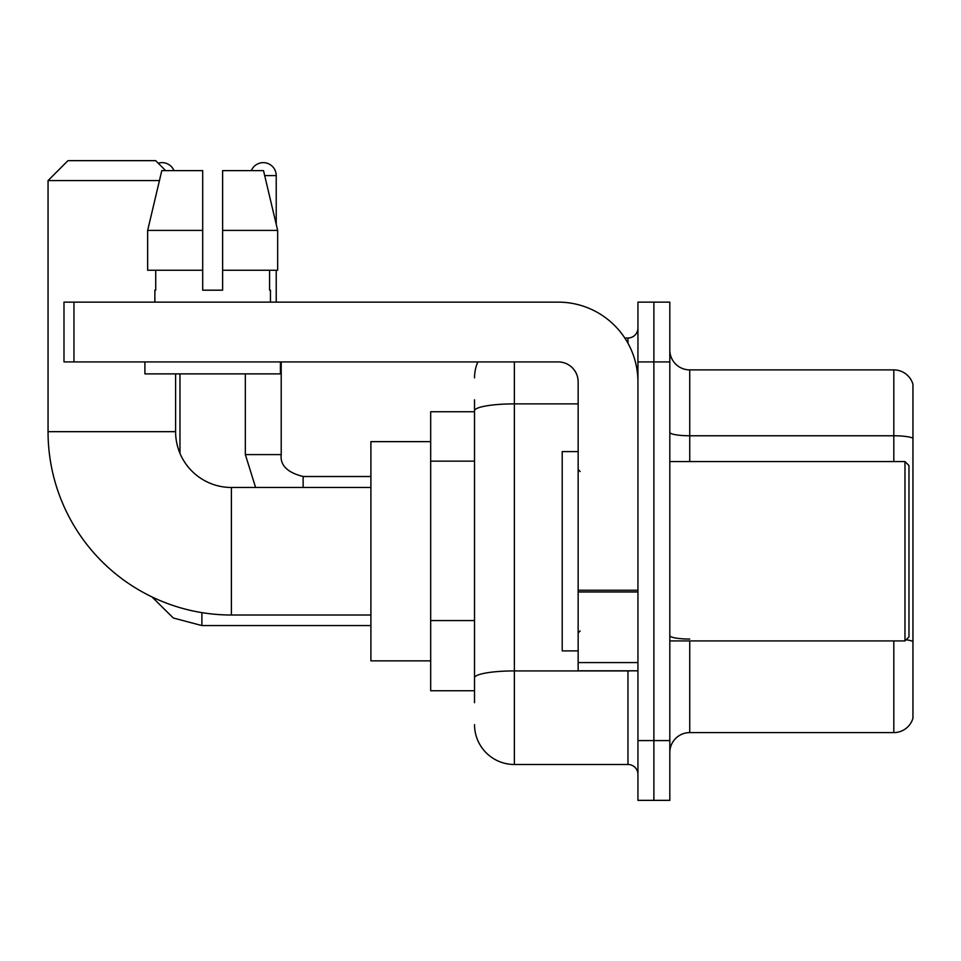 <?xml version="1.0" encoding="UTF-8"?>
<svg xmlns="http://www.w3.org/2000/svg" width="961" height="961" viewBox="0 0 961 961"><rect width="100%" height="100%" fill="white"/><g stroke="black" fill="none" stroke-linecap="round" stroke-linejoin="round"><path stroke-width="1.44" d="M474.518 411.74L430.684 411.74L430.684 690.743L474.518 690.743M474.518 702.707L474.518 399.788M637.936 740.571L637.936 800.357L653.876 800.357L653.876 740.571L653.876 800.357L669.817 800.357L669.817 740.571L653.876 740.571L653.876 361.925L653.876 740.571L637.936 740.571L637.936 361.925L653.876 361.925L653.876 302.138L653.876 361.925L669.817 361.925L669.817 740.571M669.817 361.925L669.817 302.138L637.936 302.138L637.936 361.925M514.375 361.925L514.375 764.488L627.965 764.488L627.965 670.814M624.794 338.008L627.965 338.008A9.958 9.958 0 0 0 637.936 328.049M474.518 449.195L474.518 410.803A39.857 6.919 180 0 1 514.375 403.884L578.15 403.884M637.936 774.446A9.958 9.958 0 0 0 627.965 764.488M474.518 377.865A39.857 39.857 0 0 1 477.845 361.925M514.375 764.488A39.857 39.857 0 0 1 474.518 724.63M669.817 752.523A19.929 19.929 0 0 1 689.746 732.594L893.814 732.594L893.814 640.927M912.95 384.244A19.929 19.929 0 0 0 893.814 369.901A19.929 19.929 0 0 1 912.95 384.244L912.95 718.251A19.929 19.929 0 0 1 893.814 732.594M912.95 438.264A19.929 3.46 180 0 0 893.814 435.765L893.814 369.901L689.746 369.901A19.929 19.929 0 0 1 669.817 349.972A19.929 19.929 0 0 0 689.746 369.901L689.746 461.568M222.628 290.186L202.699 290.186L222.628 290.186L202.699 290.186L222.628 290.186L222.628 170.614L263.506 170.614L277.669 230.4L277.669 270.257L222.628 270.257M251.326 170.614A12.949 12.949 0 0 1 276.227 175.599L276.227 224.333L277.669 230.4L222.628 230.4M370.898 615.016L231.397 615.016A183.347 183.347 0 0 1 48.05 431.669L48.05 180.572L67.979 160.643L155.67 160.643L165.628 170.614M231.397 615.016L231.397 487.479A55.798 55.798 0 0 1 175.599 431.669L175.599 373.877M159.442 180.572L48.05 180.572M430.684 441.64L370.898 441.64L370.898 660.856L430.684 660.856M158.229 163.214A12.949 12.949 0 0 1 174.001 170.614M179.971 453.352L179.971 373.877M276.227 270.257L276.227 302.138M637.936 670.814L578.15 670.814L578.15 590.234L637.936 590.234M637.936 381.853A79.715 79.715 0 0 0 558.221 302.138L73.961 302.138L73.961 361.925L558.221 361.925A19.929 19.929 0 0 1 578.15 381.853L578.15 590.234M73.961 361.925L63.991 361.925L63.991 302.138L73.961 302.138M154.865 290.186L155.73 290.186L154.865 290.186L154.865 302.138M270.449 290.186L269.585 290.186L270.449 290.186L270.449 302.138M269.585 270.257L269.585 290.186M202.699 230.4L147.658 230.4L161.808 170.614L202.699 170.614L202.699 290.186M155.73 290.186L155.73 270.257M144.907 361.925L144.907 373.877L280.42 373.877L280.42 361.925M202.699 270.257L147.658 270.257L147.658 230.4L161.808 170.614M277.669 270.257L277.669 230.4L263.506 170.614M904.974 461.568L908.962 465.556L908.962 636.939L904.974 640.927L904.974 461.568L669.817 461.568M578.15 451.598L562.209 451.598L562.209 650.885L578.15 650.885M474.518 461.148L430.684 461.148M474.518 620.578L430.684 620.578M631.437 670.814A9.958 1.73 0 0 1 627.965 670.922L514.375 670.922A39.857 6.919 180 0 0 474.518 677.841M627.965 343.257L627.965 338.008M689.746 640.927L689.746 732.594M893.814 461.568L893.814 435.765L689.746 435.765A19.929 3.46 0 0 1 669.817 432.306M912.95 641.528A19.929 3.46 180 0 0 906.127 639.774M689.746 639.041A19.929 3.46 -0 0 1 669.817 635.581M48.05 431.669L175.599 431.669M370.898 625.575L201.894 625.575L173.28 617.995L151.994 596.937L173.28 617.995L201.894 625.575L201.894 612.625M255.614 487.479L245.343 454.589L255.614 487.479L245.343 454.589L281.177 454.589M264.695 175.599L276.227 175.599M281.213 361.925L281.213 454.589C280.011 465.22 287.315 472.536 303.135 476.512C287.315 472.536 280.011 465.22 281.213 454.589C280.011 465.22 287.315 472.536 303.135 476.512L303.135 487.479M637.936 591.964L578.15 591.964M578.15 662.585L637.936 662.585M370.898 487.479L231.397 487.479M370.898 476.512L303.135 476.512M245.343 454.589L245.343 373.877M669.817 640.927L904.974 640.927M580.144 471.527L578.15 469.545M580.144 630.957L578.15 632.951"/></g></svg>
